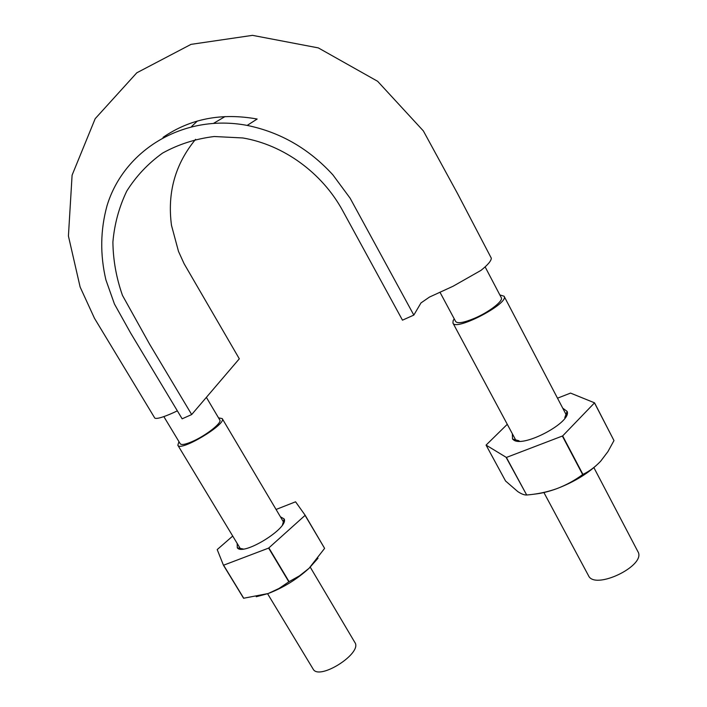<?xml version="1.0" encoding="UTF-8"?>
<svg xmlns="http://www.w3.org/2000/svg" width="707" height="707" viewBox="0 0 707 707"><rect width="100%" height="100%" fill="white"/><g stroke="black" fill="none" stroke-linecap="round" stroke-linejoin="round"><path stroke-width="1.06" d="M191.685 414.549L149.513 344.026L122.47 295.393C116.31 277.86 113.12 260.07 112.899 242.033C114.454 224.075 119.068 207.116 126.739 191.129C136.097 176.211 148.037 163.538 162.557 153.101C178.367 144.343 195.592 138.819 214.212 136.513L242.837 137.962C283.498 144.847 321.932 172.729 342.506 210.359L402.477 320.165L413.825 315.083L350.142 198.225L332.873 174.85C308.968 148.717 280.405 132.244 247.176 125.413C183.431 113.27 123.796 150.184 107.013 205.772C100.367 229.987 99.996 254.697 105.9 279.884L114.446 304.019L130.627 333.032L182.141 418.818L191.685 414.549L239.311 358.803L184.103 263.72L178.491 251.383L171.492 225.365C167.161 192.728 175.195 164.051 195.6 139.323M177.351 410.847C167.833 415.495 155.16 420.4 154.488 417.581L94.499 318.327L80.13 287.033L68.42 236.023L72.096 175.168L95.189 118.679L136.813 72.794L191.031 44.364L252.496 35.35L318.318 47.899L377.626 81.287L423.352 130.901L457.676 193.824L491.312 258.188C491.259 260.874 487.803 264.939 480.954 270.392L453.028 286.264L429.449 297.081L420.974 302.932L413.825 315.083M225.091 116.54L213.797 123.212M191.553 126.544L197.341 121.056M206.373 397.352L219.806 420.011C222.352 422.742 205.507 435.936 191.977 441.663C185.314 444.491 181.399 445.189 180.241 443.766L163.874 416.653M485.205 267.034L501.272 297.665C503.614 300.837 489.324 311.973 474.706 318.212C463.969 322.684 457.632 323.797 455.688 321.552L439.94 292.177M499.84 294.925L504.091 296.224C509.606 303.312 455.502 331.592 452.94 323.037L453.143 320.607L454.239 318.839M593.898 467.636L637.882 551.584C646.843 565.441 594.64 590.663 588.463 575.586L543.842 492.426M218.543 417.864L222.228 418.588C227.177 423.891 180.312 452.091 177.837 445.242L178.951 441.628M310.249 567.155L354.852 642.451C362.885 653.109 318.848 681.159 313.068 668.981L267.591 593.739M256.252 596.743L268.156 593.535C283.304 587.729 296.94 579.316 309.065 568.287L318.017 558.221M232.727 536.056L217.208 549.578L223.456 565.255L268.633 548.093L305.177 515.279L295.57 501.802L276.066 509.464M237.145 543.374L237.313 547.828C243.067 556.321 289.057 527.917 284.179 518.965L280.387 516.764M305.097 515.421L324.601 548.349L305.177 515.279M324.522 548.491L309.065 568.287L299.512 575.816L289.075 581.658L268.89 547.934M223.456 565.255L243.588 598.255L268.156 593.535L279.035 588.454L289.075 581.658M288.827 581.808L268.633 548.093M243.747 598.263L223.615 565.255M534.236 494.14C540.899 493.513 548.314 491.727 556.471 488.784C574.676 481.856 589.223 472.85 600.137 461.768M517.798 491.604L505.558 480.999L486.071 445.101L506.398 457.447L562.657 435.927L594.543 402.831L570.54 393.092L557.514 398.182M512.336 433.727L512.522 439.056L513.786 440.09C523.993 447.717 571.981 421.955 567.129 411.394L562.737 408.169M507.281 424.306L486.071 445.101M594.525 402.955L613.976 440.576L594.543 402.831M613.976 440.576L607.932 451.605L600.711 461.15C595.382 466.823 589.452 471.242 582.93 474.397L562.657 435.927M506.168 457.464L526.688 494.997C536.958 494.202 546.882 492.134 556.471 488.784C565.936 485.232 574.658 480.486 582.656 474.565L582.93 474.397M582.656 474.565L562.383 436.095M526.688 494.997L506.398 457.447M526.45 495.006C524.214 495.068 521.342 493.937 517.816 491.612L517.816 491.612M247.176 125.413L257.154 119.032C221.583 112.607 190.218 118.714 163.052 137.361M566.554 415.46L504.091 296.224M516.207 440.938L452.94 323.037M283.781 522.482L222.228 418.588M240.601 549.092L177.837 445.242M282.508 524.806L284.179 518.965M243.243 549.012L237.313 547.828M564.769 417.687L567.129 411.394M519.071 440.806L512.522 439.056"/></g></svg>
